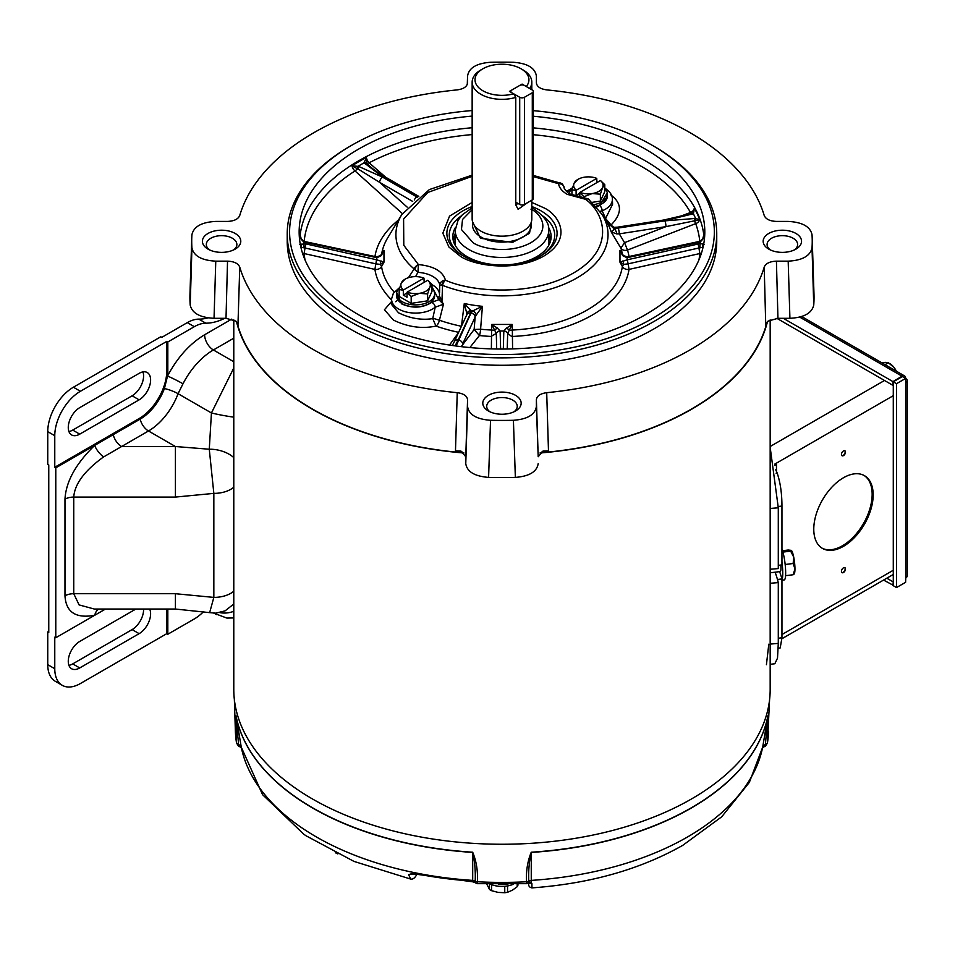 <?xml version="1.0" encoding="UTF-8"?>
<svg xmlns="http://www.w3.org/2000/svg" width="955" height="955" viewBox="0 0 955 955"><rect width="100%" height="100%" fill="white"/><g stroke="black" fill="none" stroke-linecap="round" stroke-linejoin="round"><path stroke-width="1.43" d="M513.408 882.277A19.04 10.994 180 0 1 498.785 884.318M490.464 884.187A19.04 10.994 0 0 0 513.492 884.187M489.521 884.163L489.521 889.487A16.223 9.371 0 0 0 490.5 890.108A16.223 9.371 0 0 0 491.574 890.681L491.574 884.64M489.521 889.487L486.775 884.079M504.753 886.312L504.753 892.722L498.164 892.412L491.574 890.681M504.753 892.722A16.223 9.371 0 0 0 507.559 892.28L507.559 885.942M517.204 884.079L517.204 886.717L512.381 890.203L507.559 892.28M517.204 886.717A16.223 9.371 0 0 0 517.956 885.094L517.956 884.055M907.25 380.591A5.062 2.925 180 0 1 905.77 382.657L905.77 577.894A5.062 2.925 0 0 0 907.25 575.829L907.25 380.591A5.062 2.925 180 0 0 905.77 378.526L905.603 378.252A5.062 2.925 -60 0 0 904.564 375.936L801.651 316.523M799.681 317.096L902.033 376.186A5.062 2.925 -60 0 1 904.564 375.936M905.77 577.894L905.603 582.311L896.518 587.552L896.518 383.683L905.603 378.431L905.77 382.657M902.033 376.186L892.949 381.618L783.291 318.302M883.554 580.067L893.283 585.296M905.603 378.431L902.368 376.568L893.283 381.809L893.283 585.69L896.518 587.552M896.518 383.683L893.283 381.809M776.857 318.337L892.949 385.354L892.949 381.618M892.949 585.487L893.283 581.559M892.949 581.75L886.789 578.193M208.154 317.884A71.589 41.328 -60 0 1 198.819 319.137A36.266 20.938 120 0 0 187.311 322.623L194.331 326.682L167.817 341.986L166.803 341.401L80.411 391.275L73.392 387.229A36.266 20.938 120 0 0 47.75 431.648L47.75 464.381L48.765 464.966L48.765 632.52L47.75 631.935L48.765 631.351M187.311 322.623L161.813 337.354L160.798 336.769L73.392 387.229M167.817 341.986L167.817 371.209A39.131 22.598 -60 0 1 167.519 376.055A12.403 0.836 -152.8 0 1 182.99 383.791L178.072 393.699L211.437 412.966L233.784 367.985M216.355 614.65L214.362 613.182M203.713 611.463A36.266 20.938 -60 0 1 194.331 618.936L167.817 634.239L166.803 633.654L166.803 609.039M47.75 431.648L54.769 435.695L54.769 467.258L55.784 467.843L55.784 637.749L54.769 637.164L54.769 668.727A36.266 20.938 120 0 0 62.278 685.332A36.266 20.938 120 0 0 80.411 683.529L166.803 633.654M54.769 668.727L47.75 664.668L47.75 631.935M194.331 326.682A36.266 20.938 -60 0 1 205.838 323.184L198.819 319.137M224.783 318.302A71.589 41.328 -60 0 1 205.838 323.184M113.227 434.68L94.748 445.352A12.403 4.823 -132.7 0 0 103.522 456.968C84.577 470.684 74.645 484.054 73.75 497.077L175.422 497.077L175.422 446.522L148.491 430.98A47.726 27.552 120 0 0 178.072 393.699A12.403 2.829 20.5 0 0 164.403 388.578A39.131 22.598 -60 0 1 140.146 419.138L113.227 434.68A12.403 7.163 -120 0 0 121.572 446.522L175.422 446.522L209.276 449.232L211.437 412.966A23.863 2.137 9.8 0 0 233.784 417.156M164.403 388.578L167.519 376.055C177.367 357.48 189.735 343.716 204.621 334.763L231.731 319.113M233.784 611.296A23.863 21.368 157.6 0 1 219.865 612.644M167.817 609.039L167.817 634.239M149.649 609.039A16.223 9.371 -60 0 1 139.132 633.654L79.743 667.939A16.223 9.371 -60 0 1 71.625 668.751A16.223 9.371 -60 0 1 69.142 655.751A16.223 9.371 -60 0 1 79.743 641.45L135.873 609.039M47.75 664.668A36.266 20.938 120 0 0 55.259 681.273L62.278 685.332M68.915 665.337A16.223 9.371 120 0 0 72.723 663.892L132.112 629.596A16.223 9.371 120 0 0 143.572 609.039M54.769 435.695A36.266 20.938 -60 0 1 80.411 391.275M166.803 341.401L166.803 370.624A39.131 22.598 -60 0 1 139.132 418.553L54.769 467.258M79.743 407.642A16.223 9.371 120 0 0 69.142 421.943A16.223 9.371 120 0 0 71.625 434.943A16.223 9.371 120 0 0 79.743 434.143L139.132 399.847A16.223 9.371 120 0 0 149.732 385.557A16.223 9.371 120 0 0 147.249 372.546A16.223 9.371 120 0 0 139.132 373.357L79.743 407.642M142.94 371.901A16.223 9.371 -60 0 1 132.112 395.8L72.723 430.084A16.223 9.371 -60 0 1 68.915 431.541M55.784 637.749L105.492 609.039M98.747 609.039A12.403 8.905 76.9 0 0 94.748 615.247C75.899 618.745 65.967 612.262 64.976 595.813L64.976 499.167C65.967 481.559 75.899 463.617 94.748 445.352L55.784 467.843M175.422 497.077L213.836 493.389L209.276 449.232A23.863 14.015 12.4 0 1 233.784 457.588M233.784 591.193A23.863 13.776 0 0 1 213.836 597.4L213.836 493.389A23.863 13.776 0 0 0 233.784 487.181M64.976 595.813A12.403 7.163 180 0 1 73.75 593.712L79.098 604.909L94.318 609.039L175.422 609.039L175.422 593.712L213.836 597.4L209.646 612.633L215.758 613.158L225.07 610.878L233.784 604.014M139.132 418.553L140.146 419.138A12.403 7.163 60 0 0 148.491 430.98L103.522 456.968M515.772 202.162L519.711 204.442A3.343 1.934 0 0 0 524.438 204.442L532.293 199.905A3.343 1.934 0 0 0 533.272 198.533L533.272 91.382A3.343 1.934 0 0 0 532.293 90.009L524.438 85.472A3.343 1.934 0 0 0 519.711 85.472L511.844 90.009A3.343 1.934 180 0 0 510.865 91.382L510.865 92.217M524.438 204.442L524.438 97.279A3.343 1.934 180 0 1 519.711 97.279L511.844 92.742A3.343 1.934 180 0 1 510.865 91.382M524.438 97.279L532.293 92.742A3.343 1.934 0 0 0 533.272 91.382M472.152 207.784L462.411 214.696L458.042 220.366L455.26 230.131A46.723 26.979 180 0 0 468.941 249.565A46.723 26.979 180 0 0 520.141 255.343A46.723 26.979 180 0 0 548.695 230.131L548.958 241.567A46.986 27.134 180 0 1 548.958 241.925A46.986 27.134 180 0 1 548.48 245.793M527.626 202.603L518.111 209.312L515.772 204.931L515.772 97.386A29.832 17.226 180 0 1 480.878 94.294A29.832 17.226 180 0 1 472.152 82.118A29.832 17.226 180 0 1 480.878 69.942L482.908 68.772A26.967 15.566 180 0 1 521.036 68.772L523.065 69.942A29.832 17.226 180 0 1 531.804 82.118A29.832 17.226 180 0 1 529.679 88.505M472.152 82.118L472.152 218.946A29.832 17.226 0 0 0 480.878 231.122A29.832 17.226 0 0 0 513.384 234.858A29.832 17.226 0 0 0 531.804 218.946L531.804 200.18M515.772 97.386L513.635 93.817A26.967 15.566 180 0 1 482.908 90.785A26.967 15.566 180 0 1 482.908 68.772M455.463 245.793A46.986 27.134 180 0 1 454.986 241.925A46.986 27.134 180 0 1 454.986 241.567L455.26 230.131M513.635 93.817L509.445 91.394L522.099 84.088L526.324 86.571M515.772 204.943A8.953 5.169 120 0 0 517.825 203.355M522.099 84.911L522.099 84.088M523.065 69.942L521.036 68.772A26.967 15.566 180 0 1 526.289 86.511M604.79 188.577A19.04 10.994 180 0 1 607.404 194.14L607.404 196.085A19.04 10.994 180 0 1 595.956 206.173M607.404 194.14A19.04 10.994 180 0 1 594.464 204.549M569.347 193.614A19.04 10.994 180 0 1 572.391 188.147M600.385 201.075L604.79 191.597L604.79 184.685L602.581 187.574L600.385 194.163L600.385 201.075L592.243 202.341M583.971 198.115L583.971 196.706L579.804 192.635L579.804 197.482L576.104 195.333L576.104 190.499L571.938 189.77L571.938 195.011M571.938 189.77L574.146 183.169L577.954 179.361A14.719 8.5 180 0 1 584.556 177.164A14.719 8.5 180 0 1 596.756 178.382L596.923 182.572M600.385 194.163L592.172 193.579A14.719 8.5 180 0 1 579.971 192.361L600.468 180.531L604.79 184.685M600.468 180.531A14.719 8.5 180 0 1 602.581 187.574A14.719 8.5 180 0 1 592.172 193.579L583.971 196.706M576.104 190.499L576.259 190.212A14.719 8.5 180 0 1 574.146 183.169A14.719 8.5 180 0 1 577.954 179.361M579.804 193.197L576.104 195.333M576.259 190.212L596.756 178.382M432.006 288.326A19.04 10.994 180 0 1 434.62 293.889L434.62 295.835A19.04 10.994 180 0 1 422.874 305.994A19.04 10.994 180 0 1 402.115 303.618A19.04 10.994 180 0 1 396.54 295.835L396.54 293.889A19.04 10.994 180 0 1 399.608 287.909M434.62 293.889A19.04 10.994 180 0 1 422.874 304.048A19.04 10.994 180 0 1 402.115 301.661A19.04 10.994 180 0 1 396.54 293.889M427.601 300.837L432.006 291.347L432.006 284.447L429.81 287.324L427.601 293.925L427.601 300.837L411.187 303.368L411.187 296.468L407.033 292.397L407.033 297.232L403.32 295.083L403.32 290.248L399.166 289.52L399.166 296.432L411.187 303.368M399.166 289.52L401.363 282.919L405.171 279.111A14.719 8.5 180 0 1 411.772 276.914A14.719 8.5 180 0 1 423.972 278.132L424.139 282.322M427.601 293.925L419.4 293.328A14.719 8.5 180 0 1 407.2 292.111L427.685 280.281L432.006 284.447M427.685 280.281A14.719 8.5 180 0 1 429.81 287.324A14.719 8.5 180 0 1 419.4 293.328L411.187 296.468M403.32 290.248L403.488 289.962A14.719 8.5 180 0 1 401.363 282.919A14.719 8.5 180 0 1 405.171 279.111M407.033 292.946L403.32 295.083M403.488 289.962L423.972 278.132M767.45 321.728A268.188 154.841 180 0 1 539.981 453.016M463.963 453.016A268.188 154.841 180 0 1 312.333 409.229A268.188 154.841 180 0 1 236.506 321.728M233.784 319.889L233.784 689.403A268.188 154.841 0 0 0 312.333 798.893A268.188 154.841 0 0 0 604.611 832.462A268.188 154.841 0 0 0 770.172 689.403L770.172 319.889M896.041 371.018L893.856 367.233L888.329 362.745L885.022 364.655M882.074 362.948L885.416 362.363L889.642 363.497A11.926 6.888 -120 0 1 893.856 367.233A11.926 6.888 -120 0 1 896.339 371.185M766.423 664.716L768.799 644.183M770.172 447.322L778.289 507.797L778.289 568.583L770.172 569.252M779.614 571.639A296.659 171.267 180 0 1 781.954 578.933L777.466 579.482A292.075 168.629 180 0 0 775.126 572.188A292.075 168.629 180 0 1 778.289 582.61L778.289 643.407L777.501 658.162L774.839 663.749L770.172 664.322M778.289 582.61L770.172 583.278M572.534 187.681L569.514 189.723A4.298 2.865 50.6 0 1 571.281 189.281M441.676 285.306A5.73 3.307 -60 0 1 445.436 280.161A5.73 2.626 111.3 0 0 442.535 285.342L439.742 284.996L439.587 292.624M533.272 176.568L558.508 183.706A5.73 4.656 -9.4 0 1 564.154 187.443C562.889 187.18 568.201 193.817 570.016 194.02L585.821 198.258L585.511 199.297C605.016 213.204 615.629 248.837 573.298 273.118C531.255 297.554 469.538 291.43 445.436 280.161A5.73 4.656 170.6 0 0 439.742 284.996A24.269 14.015 180 0 0 417.896 272.378L414.136 268.952A5.73 3.868 -49.5 0 1 418.433 264.571L403.798 245.304L403.595 219.077L427.745 192.504L472.152 176.305M533.272 175.422L561.373 183.42A5.73 3.307 -60 0 0 558.508 183.706A5.73 2.626 -68.7 0 1 560.597 183.05A5.73 2.626 -68.7 0 1 560.907 183.229M564.154 187.443L564.154 187.443C562.877 184.422 561.958 183.085 561.373 183.42M455.523 227.326A49.159 28.375 0 0 0 452.813 236.613A49.159 28.375 0 0 0 467.21 256.68A49.159 28.375 0 0 0 520.785 262.828A49.159 28.375 0 0 0 551.131 236.613A49.159 28.375 0 0 0 548.421 227.326M533.272 110.661A212.368 122.61 180 0 1 652.146 145.232L653.829 146.211A214.756 123.995 180 0 1 716.739 233.88A214.756 123.995 180 0 1 584.162 348.432A214.756 123.995 180 0 1 350.115 321.56A214.756 123.995 180 0 1 287.216 233.88A214.756 123.995 180 0 1 350.115 146.211L351.798 145.232A212.368 122.61 180 0 1 472.152 110.541M716.739 233.88L716.739 241.281A214.756 123.995 180 0 1 584.162 355.833A214.756 123.995 180 0 1 350.115 328.962A214.756 123.995 180 0 1 287.216 241.281L287.216 233.88M467.556 83.109L467.568 82.834C467.091 86.63 463.653 88.982 457.242 89.889A266.015 153.576 0 0 0 239.753 215.46C238.177 219.161 234.106 221.142 227.529 221.417L215.77 221.417C201.696 222.157 193.746 226.574 191.931 234.679A310.256 179.122 0 0 0 191.764 237.974A310.256 179.122 0 0 0 191.931 247.894C193.722 255.976 201.66 260.405 215.77 261.157L227.529 261.157C234.094 261.431 238.177 263.413 239.753 267.113A266.015 153.576 0 0 0 313.873 349.888A266.015 153.576 0 0 0 457.242 392.684C463.641 393.591 467.079 395.943 467.568 399.739L467.568 406.532C468.833 414.649 476.497 419.233 490.536 420.296A310.256 179.122 0 0 0 513.408 420.296C527.423 419.257 535.087 414.673 536.388 406.532L536.388 399.739C536.865 395.943 540.303 393.591 546.702 392.684A266.015 153.576 0 0 0 764.203 267.113C765.767 263.413 769.849 261.431 776.427 261.157L788.185 261.157C802.248 260.417 810.198 256 812.025 247.894A310.256 179.122 0 0 0 812.18 237.974A310.256 179.122 0 0 0 812.025 234.679C810.234 226.598 802.284 222.169 788.185 221.417L776.427 221.417C769.849 221.142 765.779 219.161 764.203 215.46A266.015 153.576 0 0 0 690.071 132.685A266.015 153.576 0 0 0 546.702 89.889C540.303 88.982 536.865 86.63 536.388 82.834L536.388 76.042C535.11 67.924 527.458 63.34 513.408 62.278A310.256 179.122 0 0 0 490.536 62.278C476.521 63.317 468.869 67.901 467.568 76.042L467.556 82.966M236.959 322.336A267.889 154.662 0 0 0 312.548 409.098A267.889 154.662 0 0 0 463.748 452.813M540.196 452.813A267.889 154.662 0 0 0 766.984 322.336M766.268 323.709A267.854 154.638 180 0 1 765.755 325.44L764.203 267.113M546.702 392.684L548.48 450.891L543.025 451.046L538.19 456.729L536.388 399.739M467.568 399.739L465.765 456.729L460.919 451.046L455.475 450.891L457.242 392.684M208.023 249.124L208.023 249.124A19.184 11.078 180 0 1 208.023 233.45A19.184 11.078 180 0 1 235.157 233.45A19.184 11.078 180 0 1 235.157 249.124A19.184 11.078 180 0 1 208.023 249.124M233.617 249.924A15.268 8.81 0 0 0 236.864 244.599A15.268 8.81 0 0 0 232.387 238.249A15.268 8.81 0 0 0 215.663 236.363A15.268 8.81 0 0 0 206.328 244.599A15.268 8.81 0 0 0 209.575 249.924M768.787 249.124L768.787 249.124A19.184 11.078 180 0 1 768.787 233.45A19.184 11.078 180 0 1 795.921 233.45A19.184 11.078 180 0 1 795.921 249.124A19.184 11.078 180 0 1 768.787 249.124M794.381 249.924A15.268 8.81 0 0 0 797.616 244.599A15.268 8.81 0 0 0 793.151 238.249A15.268 8.81 0 0 0 776.427 236.363A15.268 8.81 0 0 0 767.092 244.599A15.268 8.81 0 0 0 770.339 249.924M488.411 410.996L488.411 410.996A19.184 11.078 180 0 1 488.411 395.334A19.184 11.078 180 0 1 515.545 395.334A19.184 11.078 180 0 1 515.545 410.996A19.184 11.078 180 0 1 488.411 410.996M513.993 411.796A15.268 8.81 0 0 0 517.24 406.472A15.268 8.81 0 0 0 512.763 400.133A15.268 8.81 0 0 0 496.051 398.247A15.268 8.81 0 0 0 486.716 406.472A15.268 8.81 0 0 0 489.951 411.796M653.829 146.211L652.146 145.232A212.368 122.61 180 0 1 652.146 318.636A212.368 122.61 180 0 1 351.798 318.636A212.368 122.61 180 0 1 351.798 145.232M299.751 234.047L299.416 238.392M472.152 116.104A202.83 117.107 0 0 0 358.555 149.135A202.83 117.107 0 0 0 299.213 234.823A202.83 117.107 0 0 0 426.67 340.672A202.83 117.107 0 0 0 645.401 314.732A202.83 117.107 0 0 0 704.742 234.823A202.83 117.107 0 0 0 533.272 116.235M458.376 332.865L449.495 345.053M391.466 301.649L384.459 309.742L393.4 320.068C407.797 327.04 421.991 329.045 435.969 326.073A5.73 2.423 109.3 0 0 439.419 320.235A120.855 69.775 0 0 0 461.026 326.18A5.73 1.588 -78.3 0 1 460.692 327.875M512.584 348.873L512.358 330.048A120.855 69.775 0 0 0 622.374 266.529A5.73 4.656 -171.5 0 0 629.023 269.406L699.812 253.553A5.73 4.668 -174.9 0 0 701.495 252.98M432.83 318.194L435.217 307.2L443.454 304.263L439.419 320.235L432.83 318.194M589.223 199.619A5.73 3.868 130.5 0 0 585.511 199.297A5.73 3.307 -60 0 1 588.375 199.01L602.104 214.445A106.053 61.227 180 0 1 566.661 283.158A106.053 61.227 180 0 1 442.535 285.342L441.938 301.541L443.454 304.263L438.811 299.655L431.708 302.389A4.298 2.865 -129.4 0 1 435.217 307.2A24.006 13.859 180 0 1 432.555 309.026A24.006 13.859 180 0 1 398.605 309.026A24.006 13.859 180 0 1 391.586 298.879L391.359 304.227L398.498 312.774C409.91 318.385 421.31 320.343 432.722 318.636L435.969 326.073A127.528 73.631 0 0 0 458.639 332.316M299.703 233.366L300.825 238.834L303.666 241.961L376.915 257.707L381.284 255.654L383.97 250.437L383.97 262.219L376.915 259.844L305.684 243.859L299.679 244.373M408.418 277.702L414.136 268.952A106.053 61.227 180 0 1 401.852 214.445L387.885 237.532A120.855 69.775 0 0 0 381.582 254.448M605.613 218.432L612.585 204.275L612.37 199.129A24.006 13.859 180 0 1 605.339 209.264A24.006 13.859 180 0 1 602.175 210.804L605.613 218.432M539.253 256.776L540.948 255.809A55.115 31.825 180 0 1 463.008 255.809A55.115 31.825 180 0 1 462.996 255.809A55.115 31.825 180 0 1 463.008 210.804A55.115 31.825 180 0 1 472.152 206.543M455.165 234.19A49.159 28.375 0 0 0 453.112 239.729M467.568 75.779L467.293 84.327L467.568 75.779M788.185 261.157L789.916 318.302C803.919 317.585 811.857 313.192 813.744 305.123L812.025 247.894M776.427 261.157L777.943 318.302L789.916 318.302M777.943 318.302L768.107 321.095L765.982 324.533M239.753 267.113L237.974 324.533M536.388 406.532L538.19 456.729M513.408 420.296L515.354 477.393C529.285 476.33 536.901 471.746 538.19 463.641M490.536 420.296L488.59 477.393A312.058 180.161 0 0 0 515.354 477.393M467.568 406.532L465.765 463.641C467.019 471.722 474.623 476.306 488.59 477.393M465.765 456.729L465.765 463.641M238.177 325.357L235.837 321.095L226.013 318.302L227.529 261.157M215.77 261.157L214.039 318.302L226.013 318.302M191.931 247.894L190.2 305.123C192.062 313.168 200.001 317.561 214.039 318.302M191.764 237.974L189.973 294.068A312.058 180.161 0 0 0 190.2 305.123M813.744 305.123A312.058 180.161 0 0 0 813.982 294.068L812.18 237.974M704.527 238.392L704.193 234.047M302.449 252.98A5.73 4.668 174.9 0 0 304.132 253.553L374.921 269.406A5.73 4.656 171.5 0 0 381.57 266.529A120.855 69.775 0 0 0 394.176 292.087M622.362 254.448A120.855 69.775 0 0 0 620.917 248.193A5.73 4.608 162.7 0 0 627.483 250.055L695.67 223.637A5.73 4.572 159.6 0 0 699.681 219.626L695.67 218.588A4.298 0.812 97.8 0 0 695.049 220.903L699.681 219.626A202.209 116.749 0 0 0 694.416 208.274A5.73 4.453 -29.2 0 1 690.501 212.511L676.916 217.585M704.265 244.373L700.278 243.549L700.278 241.961L703.131 238.834L704.241 233.366M300.861 247.13L303.869 247.811A5.157 2.877 -161.8 0 1 305.015 247.99L304.132 253.553A198.103 114.373 0 0 0 305.015 259.903M300.825 238.834A4.298 0.716 149.7 0 1 301.255 238.905L303.988 241.293L303.666 243.549A4.298 1.409 -85.3 0 1 303.869 247.811M385.76 177.296L369.131 162.792A5.73 3.14 62.4 0 1 366.374 157.527L364.07 162.804A4.298 3.354 -27.4 0 1 366.66 163.138L366.374 157.527A202.209 116.749 0 0 0 351.965 165.836A5.73 3.474 -122.6 0 0 355.021 170.945L402.377 213.598M469.86 347.56L479.41 335.539A5.73 0.824 95.9 0 0 480.592 329.212A120.855 69.775 0 0 0 491.586 330.048L491.371 348.873M609.935 225.535A5.73 3.999 133.7 0 0 611.093 224.974C622.409 213.335 622.23 203.248 610.543 194.701M699.776 241.364A198.103 114.373 0 0 0 695.67 223.637L694.452 220.844L694.619 218.504L695.67 218.588L693.426 213.753L694.416 208.274L691.563 213.395A3.617 2.089 180 0 1 691.098 213.622L690.501 212.511A198.103 114.373 0 0 0 533.272 134.703M628.999 256.525A127.528 73.631 0 0 0 627.483 250.055L624.546 242.654L665.981 226.633L694.452 220.844A3.617 2.089 180 0 1 695.049 220.903M704.241 233.33L702.701 238.905A4.298 0.716 30.3 0 1 703.131 238.834M622.66 255.654A4.298 1.086 132.4 0 1 623.448 255.594L627.375 256.871L699.955 241.293L700.278 241.961L698.272 242.534L627.029 257.707L622.66 255.654L619.974 250.437L622.374 254.543M698.941 259.903A198.103 114.373 0 0 0 699.812 253.553L698.929 247.99A5.157 2.877 161.8 0 1 700.075 247.811A4.298 1.409 85.3 0 1 700.278 243.549L627.029 259.844L619.974 262.219L619.974 250.437L623.448 255.594M700.075 247.811L702.94 247.273A4.298 3.689 -104.3 0 1 703.131 243.692M500.623 349.029L500.122 330.979L497.304 328.019L491.765 324.449L512.178 324.449L506.639 328.019L503.822 330.979L503.321 349.029M300.909 247.345L301.004 247.273A4.298 3.689 -75.7 0 0 300.825 243.692M418.791 196.372L385.008 176.854A4.298 2.483 120 0 0 382.86 177.069L364.07 162.804L357.934 166.337L351.965 165.836L357.158 168.629A3.617 2.089 180 0 1 357.719 168.76L379.613 182.333L407.164 207.116M364.452 163.377A4.298 3.14 -40.6 0 1 366.887 163.46A3.617 2.089 180 0 1 366.66 163.138M461.217 346.653L474.146 329.487L479.41 335.539A127.528 73.631 0 0 0 491.013 336.435L496.29 333.414L496.696 348.993M456.096 345.996L470.994 313.049L472.737 310.876L471.078 310.626L470.708 313.001A4.298 3.39 -155.1 0 0 466.816 314.708L454.294 341.663A4.298 3.39 24.9 0 1 458.197 339.968L455.058 345.865M395.728 301.72L397.829 299.81M305.684 243.859A4.298 0.609 -77.4 0 1 305.015 247.99L375.793 263.843L374.921 269.406A127.528 73.631 0 0 0 391.538 299.894M613.361 227.23A127.528 73.631 0 0 0 611.093 224.974L605.745 218.743L605.172 219.519M692.59 214.135A4.298 1.946 69 0 0 691.098 213.622L664.131 219.948A4.298 0.907 81.2 0 1 664.787 220.689L693.426 213.753A4.298 2.411 -118.6 0 0 691.563 213.395M627.375 256.871A4.298 0.86 79.8 0 0 627.029 257.707L627.889 263.914A5.145 2.865 161.8 0 1 628.151 263.843L698.929 247.99A4.298 0.609 -102.6 0 1 698.272 243.859M507.248 348.993L507.666 333.414L511.391 336.256L512.931 336.435A127.528 73.631 0 0 0 592.148 315.138A127.528 73.631 0 0 0 629.023 269.406L628.151 263.843A4.298 0.609 -102.7 0 1 627.495 259.736M503.81 331.146A4.298 4.035 -178.4 0 1 507.666 333.414A5.145 1.779 180 0 1 507.678 333.319A4.298 4.023 -169.6 0 0 503.822 330.979L500.122 330.979A4.298 4.023 169.6 0 0 496.278 333.319A5.145 1.779 180 0 1 496.29 333.414A4.298 4.035 -1.6 0 1 500.145 331.146M376.449 259.736A4.298 0.609 -77.3 0 1 375.793 263.843A5.145 2.865 -161.8 0 1 376.055 263.914L376.915 257.707A4.298 0.86 -79.8 0 0 376.568 256.871L376.234 256.8A4.298 0.68 102 0 1 376.449 257.611M304.168 241.364A198.103 114.373 0 0 1 355.021 170.945L357.719 168.76A4.298 1.552 -74.1 0 1 358.925 166.564L357.934 166.337A4.298 1.003 99.8 0 0 357.158 168.629M417.729 197.172L417.049 196.802A4.298 2.483 -60 0 1 418.72 196.42M358.925 166.564L382.657 177.188L417.502 197.351M370.731 167.041L366.887 163.46L369.131 162.792A198.103 114.373 0 0 1 472.152 134.571M497.304 328.019A4.298 1.552 -38.7 0 0 494.726 330.37L491.765 324.449L491.586 330.048L494.726 330.37L496.278 333.319M694.619 218.504L664.871 220.856A4.298 0.907 81.2 0 1 665.981 226.633L619.282 233.856L624.546 242.654L620.917 248.193L611.224 231.97L616.835 233.927L619.282 233.856A4.298 0.907 -98.8 0 0 618.172 228.078L614.411 229.081L611.224 231.97A110.983 64.081 0 0 0 606.759 222.133L602.104 214.445M461.444 326.276L464.285 303.535L466.876 313.682L466.565 315.747M466.876 313.682A4.298 3.498 171.4 0 1 471.078 310.626L464.285 303.535A110.983 64.081 0 0 0 482.418 306.34L480.592 329.212L474.146 329.487L475.136 317.072L476.199 315.126A4.298 2.877 -129.5 0 0 472.737 310.876L482.418 306.34L476.199 315.126M470.994 313.049A4.298 3.39 24.9 0 1 475.136 317.072L462.626 344.039A4.298 3.39 -155.1 0 0 458.484 340.004M376.055 263.914L380.4 264.368L381.57 266.529L383.97 262.219L380.4 264.368A4.298 3.008 -88.3 0 1 381.284 261.037M664.131 219.948L617.443 227.171A4.298 0.907 81.2 0 1 618.1 227.911L664.787 220.689M617.443 227.171L614.184 227.338L613.97 228.126L618.1 227.911M606.365 221.5L614.411 229.081A4.298 2.017 68 0 1 616.835 233.927M627.889 263.914L623.543 264.368L622.374 266.529L619.974 262.219L623.543 264.368A4.298 3.008 -91.7 0 0 622.66 261.037M507.678 333.319L509.218 330.37L512.358 330.048L512.178 324.449L509.218 330.37A4.298 1.552 -141.3 0 0 506.639 328.019M381.57 254.543L383.97 250.437L380.508 255.594A4.298 1.086 47.6 0 1 381.284 255.654M412.679 201.421L379.613 182.333A4.298 2.483 -60 0 1 382.657 177.188M416.834 196.933A4.298 2.483 120 0 0 414.291 199.977M441.329 302.031L441.938 301.541L439.396 295.943M600.086 211.353L602.175 210.804A4.298 2.017 67.9 0 0 599.704 205.397L596.756 207.092M415.58 276.628L417.896 272.378L418.433 264.571A5.73 3.307 -60 0 0 414.673 269.716M432.006 286.978L438.811 299.655A1.433 1.05 139.3 0 0 440.028 298.473M437.975 297.005A1.433 1.17 -171.1 0 0 439.384 296.098M567.079 191.931L570.207 190.833M550.832 239.729A49.159 28.375 0 0 0 548.791 234.19M241.52 748.35L238.511 743.909L236.016 715.773A267.567 154.483 180 0 0 312.774 808.097A267.567 154.483 180 0 0 472.701 852.421C474.742 861.41 475.578 870.793 475.22 880.57L475.124 881.763L472.701 881.131L472.689 852.218C476.438 861.35 477.989 871.199 477.357 881.752A266.636 153.934 0 0 0 526.587 881.752C525.966 871.175 527.518 861.326 531.255 852.218L531.255 882.766L531.887 883.471L528.748 882.396C528.127 885.56 529.189 887.386 531.947 887.887C589.724 883.697 639.993 869.516 682.741 845.354L721.717 816.8L749.341 782.408L762.687 747.144L767.939 715.773A2.388 1.934 -169.2 0 0 767.951 715.558L767.474 742.692L769.575 699.657M236.542 743.217L235.992 715.558A2.388 1.934 169.2 0 0 236.016 715.773L241.269 747.168L262.565 794.667L303.881 834.324M529.309 881.644A2.388 1.54 53.2 0 1 528.855 882.516L528.76 882.587A2.388 1.635 -131.5 0 0 529.177 881.728L531.255 882.766A2.388 1.552 124.7 0 1 530.252 883.065L531.887 883.471C531.995 889.356 531.971 889.356 531.828 883.459M305.851 835.685L353.971 861.398L410.65 879.066L408.633 874.673L413.3 873.168A2.388 0.657 101.7 0 0 413.599 873.873L472.809 881.823L472.701 881.131A262.255 151.415 0 0 1 413.3 873.168M303.881 834.276L306.137 835.852L303.881 834.276M335.384 852.743L337.831 853.925L335.384 852.743M529.177 881.728L528.736 880.57C528.366 870.781 529.213 861.386 531.255 852.421A267.567 154.483 180 0 0 767.939 715.773L765.433 743.909L762.424 748.35M416.559 874.482L412.524 873.968L408.633 874.673L413.599 873.873M763.916 746.201A2.388 1.062 69.4 0 1 763.463 747.108L763.248 747.192A2.388 1.194 -114 0 0 763.725 746.297M765.421 745.819L764.752 745.545A2.865 1.635 -170.5 0 0 762.759 746.726A262.422 151.511 180 0 1 687.54 836.962A262.422 151.511 180 0 1 531.243 880.391A2.865 1.958 180 0 0 528.831 881.763A2.388 2.328 85.4 0 1 526.73 883.662L526.73 883.662A2.388 2.328 85.4 0 1 526.671 883.662L477.285 883.662A2.388 2.328 -85.4 0 1 477.214 883.662L477.214 883.662A2.388 2.328 -85.4 0 1 475.124 881.763A2.865 1.958 180 0 0 472.701 880.391A262.422 151.511 180 0 1 316.415 836.962A262.422 151.511 180 0 1 241.185 746.726A2.865 1.635 170.5 0 0 239.204 745.545L238.499 746.094L240.493 747.108A2.388 1.062 -69.4 0 1 240.027 746.201M767.426 743.086L765.444 746.094L763.463 747.108A2.388 1.062 69.4 0 1 763.355 747.132M530.741 882.11A2.388 1.552 112.9 0 1 529.13 882.587L529.213 882.623A2.865 1.647 -60.1 0 1 529.643 883.291M528.855 882.516L528.855 882.516A2.388 1.54 53.2 0 1 528.807 882.551L529.13 882.587A2.388 1.552 112.9 0 1 528.986 882.516L530.252 883.065M240.218 746.297A2.388 1.194 114 0 0 240.708 747.192L241.531 748.398M472.809 881.823L475.184 882.587A2.388 1.635 -48.5 0 1 474.778 881.728M238.499 746.094L236.518 743.086L235.384 731.327A266.636 153.934 0 0 0 236.482 742.692A2.388 1.409 -1.8 0 0 238.511 743.909M528.736 880.57A2.388 1.421 1.2 0 1 526.587 881.752L526.671 883.662L528.76 882.587M475.22 880.57A2.388 1.421 -1.2 0 0 477.357 881.752L477.273 883.662L475.184 882.587M781.954 579.709A16.605 2.817 -97 0 0 782.766 573.167A16.605 2.817 -97 0 0 781.954 562.209M781.954 580.198L784.222 579.924A16.605 2.817 -97 0 0 785.655 572.809A16.605 2.817 -97 0 0 781.954 549.221M780.784 565.05A7.831 1.325 83 0 1 780.939 568.213A7.831 1.325 83 0 1 780.259 571.556L770.172 572.797M785.559 575.686L793.151 574.755L793.712 573.979M785.165 564.489L793.151 563.51L794.954 568.917L793.151 574.755M793.151 563.51L793.712 557.111L790.668 551.142L782.921 552.097M782.503 550.737L788.185 550.032L791.229 550.367L790.668 551.142L791.229 550.367M793.868 574.313L794.25 573.8A11.926 2.029 -97 0 0 794.954 568.917A11.926 2.029 -97 0 0 793.712 557.111A11.926 2.029 -97 0 0 791.385 550.462A11.926 2.029 -97 0 0 791.361 550.45L791.385 550.462M843.468 477.751A41.996 24.245 120 0 0 816.036 514.757A41.996 24.245 120 0 0 822.47 548.409A41.996 24.245 120 0 0 843.468 546.332A41.996 24.245 120 0 0 870.912 509.325A41.996 24.245 120 0 0 864.466 475.674A41.996 24.245 120 0 0 843.468 477.751M821.968 548.11A41.996 24.245 120 0 0 842.465 545.747A41.996 24.245 120 0 0 869.754 509.206A41.996 24.245 120 0 0 863.965 475.387M843.468 567.843A2.865 1.647 120 0 0 841.606 570.362A2.865 1.647 120 0 0 842.035 572.654A2.865 1.647 120 0 0 843.468 572.511A2.865 1.647 120 0 0 845.342 569.992A2.865 1.647 120 0 0 844.9 567.7A2.865 1.647 120 0 0 843.468 567.843M843.468 450.939A2.865 1.647 120 0 0 841.606 453.458A2.865 1.647 120 0 0 842.035 455.75A2.865 1.647 120 0 0 843.468 455.619A2.865 1.647 120 0 0 845.342 453.088A2.865 1.647 120 0 0 844.9 450.796A2.865 1.647 120 0 0 843.468 450.939M774.684 464.154L776.475 463.127L774.935 465.527M781.954 578.933L781.954 637.773L778.289 638.226M778.289 565.348L781.954 564.906L781.954 506.066C781.93 493.413 780.331 482.418 777.179 473.083A296.659 171.267 0 0 0 775.591 469.526M778.23 648.182L780.199 647.944L781.954 637.773M233.784 338.189L213.395 349.96L233.784 361.742M204.621 334.763A12.403 7.163 60 0 0 213.395 349.96A56.309 32.518 120 0 0 182.99 383.791M167.817 371.209L166.803 370.624M132.112 629.596L139.132 633.654M79.743 667.939L72.723 663.892M132.112 395.8L139.132 399.847M79.743 434.143L72.723 430.084M175.422 593.712L73.75 593.712L73.75 497.077A12.403 7.163 0 0 0 64.976 499.167M519.711 204.442L519.711 97.279M532.293 199.905L532.293 92.742M530.968 209.169C540.614 213.383 552.026 230.024 530.968 242.642C509.111 254.794 480.305 248.204 472.988 242.642L461.456 229.522L462.518 219.483L472.152 209.658M472.498 221.596L480.472 238.308L512.68 242.331L529.524 233.33L531.446 221.596M472.534 221.691L472.534 225.117A29.45 16.999 0 0 0 481.153 237.138A29.45 16.999 0 0 0 513.241 240.827A29.45 16.999 0 0 0 531.422 225.117L531.422 221.691M455.093 237.329L453.243 240.338M550.701 240.338L548.862 237.329M770.172 644.076L778.289 643.407M778.289 507.797L770.172 508.466M431.708 302.389C422.468 308.119 412.453 308.62 401.649 303.893L396.671 292.636M585.821 198.258L588.375 199.01A5.73 3.307 -60 0 1 588.734 199.285M472.152 202.436L449.542 216.117L442.845 233.163L448.946 247.082L460.143 256.083C470.696 264.129 512.274 273.631 543.813 256.083C574.206 237.879 557.732 213.872 543.813 207.784L531.804 202.436M531.804 206.543A55.115 31.825 180 0 1 540.948 210.804A55.115 31.825 180 0 1 540.948 255.809C521.239 267.997 482.705 267.997 463.008 255.809L462.996 255.809M558.508 183.706C559.272 187.813 562.149 191.346 567.163 194.307L585.511 199.297M461.265 215.914A52.728 30.441 0 0 0 463.855 256.286M548.48 450.891A267.854 154.638 180 0 1 542.118 451.488M461.826 451.488A267.854 154.638 180 0 1 455.475 450.891M472.152 127.743A202.341 116.82 0 0 0 358.901 160.679A202.341 116.82 0 0 0 300.049 235.825M238.189 325.44A267.854 154.638 180 0 1 237.676 323.709M703.907 235.825A202.341 116.82 0 0 0 533.272 127.863M398.414 220.104A127.528 73.631 0 0 0 374.957 256.525M470.708 313.001L458.197 339.968M664.871 220.856L618.172 228.078M698.487 241.71A4.298 0.669 78 0 0 698.272 242.534M627.71 256.8A4.298 0.68 78 0 0 627.495 257.611M376.234 256.8L305.469 241.71A4.298 0.669 102 0 1 305.684 242.534M417.049 196.802L382.86 177.069M607.285 192.886L599.704 205.397M439.491 294.462A23.911 13.8 0 0 0 432.006 284.674M424.772 281.964A23.911 13.8 0 0 0 424.139 281.821M445.436 280.161C442.798 271.292 433.797 266.099 418.433 264.571M540.088 256.286A52.728 30.441 0 0 0 542.679 215.914M472.689 852.218A267.591 154.495 180 0 1 312.763 807.894A267.591 154.495 180 0 1 235.992 715.558M767.951 715.558A267.591 154.495 180 0 1 531.255 852.218M765.433 743.909A2.388 1.409 1.8 0 0 767.474 742.692A266.636 153.934 0 0 0 768.56 731.327M841.88 572.546A2.865 1.647 120 0 0 843.134 572.32A2.865 1.647 120 0 0 844.96 569.956A2.865 1.647 120 0 0 844.721 567.616M841.88 455.642A2.865 1.647 120 0 0 843.134 455.416A2.865 1.647 120 0 0 844.96 453.052A2.865 1.647 120 0 0 844.721 450.712M884.509 380.484L770.172 446.498M776.475 471.472L776.475 463.127L893.283 395.68M778.277 506.508L781.954 506.066M777.179 473.083L776.105 473.214M893.283 570.254L781.954 634.538M213.765 613.158L226.872 618.076L233.784 617.933M175.422 609.039L209.646 612.633M531.804 207.784L533.833 208.882C544.577 216.463 549.531 223.542 548.695 230.131M548.958 241.925L548.958 244.946M531.804 82.118L531.804 89.734M454.986 241.925L454.986 244.946M391.586 298.879L393.353 293.281L399.751 287.431M699.955 241.293L702.701 238.905M301.255 238.905L299.703 233.33M305.469 241.71L303.988 241.293M454.294 341.663L452.348 345.471M380.508 255.594L376.568 256.871M385.008 176.854C374.157 170.42 370.361 166.731 370.647 166.97M472.152 175.159L429.356 189.579L401.852 214.445M604.455 187.825C609.851 191.43 612.489 195.19 612.37 199.129M606.425 221.596C605.41 221.954 608.001 223.864 614.184 227.338M569.514 189.723L566.315 191.203M410.65 879.066C413.014 879.579 415.162 877.824 417.108 873.825M763.248 747.192L762.412 748.398M235.384 731.327L234.369 699.657M893.283 574.456L781.942 638.728"/></g></svg>
